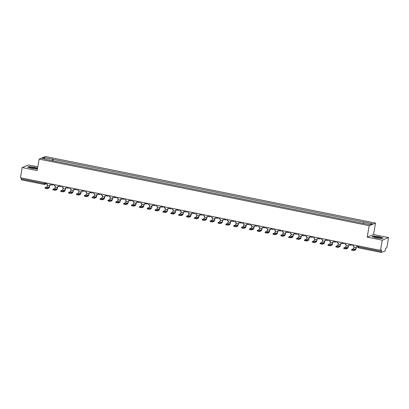 <?xml version="1.0" encoding="UTF-8"?>
<svg xmlns="http://www.w3.org/2000/svg" width="409" height="409" viewBox="0 0 409 409"><rect width="100%" height="100%" fill="white"/><g stroke="black" fill="none" stroke-linecap="round" stroke-linejoin="round"><path stroke-width="0.61" d="M37.822 166.857L28.497 164.975L22.183 167.542L20.45 177.772L380.503 250.395L382.236 240.16L388.55 237.593L373.535 234.567L375.472 223.099L45.45 156.54L39.136 159.101L369.158 225.666L367.221 237.133L382.236 240.16M388.55 237.593L386.817 247.828L385.702 248.283L385.007 251.008L381.433 252.46L358.57 247.859L358.529 246.929L381.352 251.535L381.398 252.46M22.183 167.542L37.193 170.568L39.136 159.101M44.136 184.428L21.345 179.842L21.299 178.912L44.121 183.518L45.384 183.621L46.57 183.135M21.457 177.976L21.299 178.912M381.352 251.535L381.623 249.94L380.503 250.395M356.07 221.929L359.393 222.598M351.536 221.018L348.207 220.344M343.672 219.428L340.349 218.759M335.82 217.844L332.491 217.174M327.957 216.259L324.628 215.589M320.099 214.674L316.771 214.004M312.236 213.089L308.907 212.419M304.378 211.504L301.05 210.834M296.515 209.919L293.187 209.25M288.657 208.334L285.329 207.665M280.799 206.749L277.466 206.075M272.936 205.165L269.608 204.49M265.078 203.58L261.75 202.905M257.215 201.995L253.887 201.32M249.357 200.405L246.029 199.735M241.494 198.82L238.166 198.15M233.636 197.235L230.308 196.565M225.773 195.65L222.445 194.981M217.915 194.065L214.587 193.396M210.057 192.481L206.729 191.811M202.194 190.896L198.866 190.226M194.336 189.311L191.008 188.641M186.473 187.726L183.145 187.051M178.615 186.141L175.287 185.466M170.752 184.556L167.424 183.881M162.894 182.971L159.566 182.296M155.037 181.381L151.708 180.712M147.174 179.796L143.845 179.127M139.316 178.212L135.987 177.542M131.453 176.627L128.124 175.957M123.595 175.042L120.266 174.372M115.732 173.457L112.403 172.787M107.874 171.872L104.546 171.202M100.016 170.287L96.688 169.617M92.153 168.697L88.825 168.027M84.295 167.117L80.967 166.443M76.432 165.527L73.104 164.858M68.574 163.948L65.246 163.273M60.711 162.358L57.383 161.688M363.453 223.237L363.908 222.041L372.369 223.749L370.247 224.607L361.49 223.023L50.409 160.282L42.239 158.452L44.361 157.593L52.827 159.3L52.311 160.665M363.908 222.041L52.827 159.3M375.472 223.099L369.158 225.666M373.535 234.567L367.221 237.133M372.016 236.607L376.178 237.874L381.74 238.57L383.151 237.997L378.99 236.729L373.422 236.034L372.016 236.607M37.597 168.191L34.555 167.261L28.988 166.565L27.582 167.138L31.738 168.406L37.454 169.04M52.853 160.773L53.124 159.178M44.975 159.004L44.361 157.593M353.131 244.873L352.952 245.921L354.061 246.146L353.872 247.251A1.421 0.312 -78.6 0 1 353.294 248.779L351.689 249.449L353.989 249.873L353.877 250.543L351.612 250.083M357.614 245.773L357.435 246.826L356.326 246.601L356.142 247.706A1.421 0.312 -78.6 0 1 355.564 249.234L353.989 249.873M357.435 246.826L357.763 245.804M353.877 250.543L355.452 249.904A2.106 0.46 101.4 0 0 356.305 247.639L356.474 246.632M380.815 237.808A3.425 0.475 9.6 0 0 376.73 236.796A3.425 0.475 9.6 0 0 374.271 236.964A3.425 0.475 9.6 0 0 374.317 237A3.425 0.475 9.6 0 0 377.579 237.89A3.425 0.475 9.6 0 0 380.82 238.074A3.425 0.475 9.6 0 0 380.815 237.808M379.266 238.104A2.342 0.327 9.6 0 0 375.728 237.506M372.282 236.688L373.535 236.177L378.928 236.852L382.952 238.079M36.375 168.339A3.425 0.475 9.6 0 0 32.296 167.327A3.425 0.475 9.6 0 0 29.837 167.496A3.425 0.475 9.6 0 0 29.883 167.532A3.425 0.475 9.6 0 0 33.144 168.421A3.425 0.475 9.6 0 0 36.386 168.605A3.425 0.475 9.6 0 0 36.375 168.339M34.831 168.636A2.342 0.327 9.6 0 0 31.294 168.038M27.848 167.22L29.1 166.708L34.494 167.383L37.577 168.319M345.268 243.289L345.089 244.337L346.198 244.562L346.014 245.666A1.421 0.312 -78.6 0 1 345.436 247.194L343.831 247.864L346.132 248.289L346.019 248.958L343.749 248.498M349.751 244.188L349.577 245.242L348.468 245.017L348.279 246.121A1.421 0.312 -78.6 0 1 347.701 247.649L346.132 248.289M349.577 245.242L349.899 244.219M346.019 248.958L347.589 248.319A2.106 0.46 101.4 0 0 348.442 246.054L348.616 245.047M337.41 241.699L337.231 242.752L338.34 242.977L338.151 244.081A1.421 0.312 -78.6 0 1 337.578 245.61L335.968 246.279L338.274 246.704L338.156 247.373L335.891 246.913M341.893 242.603L341.714 243.657L340.605 243.432L340.421 244.536A1.421 0.312 -78.6 0 1 339.843 246.065L338.274 246.704M341.714 243.657L342.042 242.634M338.156 247.373L339.731 246.734A2.106 0.46 101.4 0 0 340.585 244.47L340.753 243.462M329.547 240.114L329.373 241.167L330.477 241.392L330.293 242.496A1.421 0.312 -78.6 0 1 329.715 244.02L328.11 244.689L330.411 245.119L330.298 245.789L328.028 245.328M334.03 241.019L333.856 242.072L332.747 241.847L332.558 242.951A1.421 0.312 -78.6 0 1 331.985 244.48L330.411 245.119M333.856 242.072L334.179 241.049M330.298 245.789L331.873 245.149A2.106 0.46 101.4 0 0 332.721 242.885L332.895 241.877M321.689 238.529L321.51 239.582L322.619 239.802L322.43 240.911A1.421 0.312 -78.6 0 1 321.857 242.435L320.247 243.104L322.553 243.534L322.44 244.199L320.17 243.744M326.172 239.434L325.993 240.487L324.884 240.262L324.7 241.366A1.421 0.312 -78.6 0 1 324.122 242.895L322.553 243.534M325.993 240.487L326.321 239.464M322.44 244.199L324.01 243.565A2.106 0.46 101.4 0 0 324.864 241.3L325.032 240.293M313.826 236.944L313.652 237.997L314.756 238.217L314.572 239.326A1.421 0.312 -78.6 0 1 313.994 240.85L312.389 241.52L314.69 241.949L314.577 242.614L312.312 242.159M318.314 237.849L318.136 238.902L317.026 238.677L316.837 239.781A1.421 0.312 -78.6 0 1 316.264 241.31L314.69 241.949M318.136 238.902L318.458 237.88M314.577 242.614L316.152 241.975A2.106 0.46 101.4 0 0 317.006 239.715L317.174 238.708M305.968 235.359L305.789 236.412L306.898 236.632L306.709 237.741A1.421 0.312 -78.6 0 1 306.136 239.265L304.526 239.935L306.832 240.364L306.719 241.029L304.449 240.574M310.451 236.264L310.273 237.312L309.168 237.092L308.979 238.196A1.421 0.312 -78.6 0 1 308.401 239.725L306.832 240.364M310.273 237.312L310.6 236.295M306.719 241.029L308.289 240.39A2.106 0.46 101.4 0 0 309.143 238.13L309.311 237.123M298.11 233.774L297.931 234.822L299.04 235.047L298.851 236.151A1.421 0.312 -78.6 0 1 298.273 237.68L296.668 238.35L298.969 238.774L298.856 239.444L296.591 238.989M302.594 234.679L302.415 235.727L301.305 235.507L301.121 236.612A1.421 0.312 -78.6 0 1 300.543 238.14L298.969 238.774M302.415 235.727L302.742 234.71M298.856 239.444L300.431 238.805A2.106 0.46 101.4 0 0 301.285 236.545L301.453 235.533M290.247 232.189L290.068 233.237L291.177 233.462L290.993 234.567A1.421 0.312 -78.6 0 1 290.416 236.095L288.81 236.765L291.111 237.189L290.998 237.859L288.728 237.404M294.731 233.094L294.552 234.142L293.447 233.922L293.258 235.027A1.421 0.312 -78.6 0 1 292.68 236.55L291.111 237.189M294.552 234.142L294.879 233.125M290.998 237.859L292.568 237.22A2.106 0.46 101.4 0 0 293.422 234.96L293.596 233.948M282.389 230.604L282.21 231.652L283.319 231.877L283.13 232.982A1.421 0.312 -78.6 0 1 282.558 234.51L280.947 235.18L283.248 235.604L283.135 236.274L280.871 235.819M286.873 231.509L286.694 232.557L285.584 232.332L285.4 233.442A1.421 0.312 -78.6 0 1 284.822 234.965L283.248 235.604M286.694 232.557L287.021 231.54M283.135 236.274L284.71 235.635A2.106 0.46 101.4 0 0 285.564 233.375L285.733 232.363M274.526 229.02L274.347 230.068L275.456 230.293L275.272 231.397A1.421 0.312 -78.6 0 1 274.695 232.925L273.089 233.595L275.39 234.02L275.277 234.689L273.007 234.234M279.01 229.924L278.836 230.973L277.726 230.748L277.537 231.857A1.421 0.312 -78.6 0 1 276.965 233.381L275.39 234.02M278.836 230.973L279.158 229.95M275.277 234.689L276.847 234.05A2.106 0.46 101.4 0 0 277.701 231.791L277.875 230.778M266.668 227.435L266.489 228.483L267.598 228.708L267.409 229.812A1.421 0.312 -78.6 0 1 266.837 231.341L265.226 232.01L267.532 232.435L267.414 233.104L265.15 232.644M271.152 228.34L270.973 229.388L269.863 229.163L269.679 230.272A1.421 0.312 -78.6 0 1 269.102 231.796L267.532 232.435M270.973 229.388L271.3 228.365M267.414 233.104L268.989 232.465A2.106 0.46 101.4 0 0 269.843 230.206L270.012 229.193M258.805 225.85L258.631 226.898L259.735 227.123L259.551 228.227A1.421 0.312 -78.6 0 1 258.974 229.756L257.368 230.425L259.669 230.85L259.557 231.52L257.292 231.059M263.289 226.75L263.115 227.803L262.005 227.578L261.816 228.682A1.421 0.312 -78.6 0 1 261.244 230.211L259.669 230.85M263.115 227.803L263.437 226.78M259.557 231.52L261.131 230.881A2.106 0.46 101.4 0 0 261.98 228.616L262.154 227.608M250.947 224.265L250.768 225.313L251.878 225.538L251.688 226.642A1.421 0.312 -78.6 0 1 251.116 228.171L249.505 228.841L251.811 229.265L251.699 229.935L249.429 229.475M255.431 225.165L255.252 226.218L254.142 225.993L253.958 227.097A1.421 0.312 -78.6 0 1 253.381 228.626L251.811 229.265M255.252 226.218L255.579 225.195M251.699 229.935L253.268 229.296A2.106 0.46 101.4 0 0 254.122 227.031L254.291 226.024M243.089 222.675L242.91 223.728L244.02 223.953L243.83 225.057A1.421 0.312 -78.6 0 1 243.253 226.586L241.647 227.256L243.948 227.68L243.836 228.35L241.571 227.89M247.573 223.58L247.394 224.633L246.284 224.408L246.095 225.512A1.421 0.312 -78.6 0 1 245.523 227.041L243.948 227.68M247.394 224.633L247.721 223.611M243.836 228.35L245.41 227.711A2.106 0.46 101.4 0 0 246.264 225.446L246.433 224.439M235.226 221.09L235.047 222.143L236.157 222.368L235.973 223.472A1.421 0.312 -78.6 0 1 235.395 224.996L233.79 225.666L236.09 226.095L235.978 226.765L233.708 226.305M239.71 221.995L239.531 223.048L238.427 222.823L238.237 223.927A1.421 0.312 -78.6 0 1 237.66 225.456L236.09 226.095M239.531 223.048L239.858 222.026M235.978 226.765L237.547 226.126A2.106 0.46 101.4 0 0 238.401 223.861L238.575 222.854M227.368 219.505L227.189 220.558L228.299 220.778L228.11 221.888A1.421 0.312 -78.6 0 1 227.532 223.411L225.926 224.081L228.227 224.51L228.115 225.175L225.85 224.72M231.852 220.41L231.673 221.463L230.564 221.238L230.379 222.343A1.421 0.312 -78.6 0 1 229.802 223.871L228.227 224.51M231.673 221.463L232 220.441M228.115 225.175L229.689 224.541A2.106 0.46 101.4 0 0 230.543 222.276L230.712 221.269M219.505 217.92L219.326 218.973L220.436 219.193L220.252 220.303A1.421 0.312 -78.6 0 1 219.674 221.826L218.069 222.496L220.369 222.925L220.257 223.59L217.987 223.135M223.989 218.825L223.815 219.878L222.706 219.653L222.516 220.758A1.421 0.312 -78.6 0 1 221.944 222.286L220.369 222.925M223.815 219.878L224.137 218.856M220.257 223.59L221.826 222.951A2.106 0.46 101.4 0 0 222.68 220.691L222.854 219.684M211.647 216.335L211.468 217.389L212.578 217.608L212.389 218.718A1.421 0.312 -78.6 0 1 211.816 220.241L210.206 220.911L212.511 221.341L212.394 222.005L210.129 221.55M216.131 217.24L215.952 218.288L214.843 218.069L214.659 219.173A1.421 0.312 -78.6 0 1 214.081 220.702L212.511 221.341M215.952 218.288L216.279 217.271M212.394 222.005L213.968 221.366A2.106 0.46 101.4 0 0 214.822 219.106L214.991 218.099M203.784 214.751L203.61 215.799L204.715 216.024L204.531 217.128A1.421 0.312 -78.6 0 1 203.953 218.657L202.348 219.326L204.648 219.751L204.536 220.42L202.271 219.965M208.268 215.655L208.094 216.704L206.985 216.484L206.796 217.588A1.421 0.312 -78.6 0 1 206.223 219.117L204.648 219.751M208.094 216.704L208.416 215.686M204.536 220.42L206.11 219.781A2.106 0.46 101.4 0 0 206.959 217.522L207.133 216.509M195.926 213.166L195.747 214.214L196.857 214.439L196.668 215.543A1.421 0.312 -78.6 0 1 196.095 217.072L194.485 217.741L196.79 218.166L196.678 218.835L194.408 218.38M200.41 214.071L200.231 215.119L199.122 214.899L198.938 216.003A1.421 0.312 -78.6 0 1 198.36 217.527L196.79 218.166M200.231 215.119L200.558 214.101M196.678 218.835L198.247 218.196A2.106 0.46 101.4 0 0 199.101 215.937L199.27 214.924M188.063 211.581L187.889 212.629L188.999 212.854L188.81 213.958A1.421 0.312 -78.6 0 1 188.232 215.487L186.627 216.156L188.927 216.581L188.815 217.251L186.55 216.796M192.552 212.486L192.373 213.534L191.264 213.309L191.075 214.418A1.421 0.312 -78.6 0 1 190.502 215.942L188.927 216.581M192.373 213.534L192.7 212.516M188.815 217.251L190.389 216.612A2.106 0.46 101.4 0 0 191.243 214.352L191.412 213.34M180.205 209.996L180.026 211.044L181.136 211.269L180.952 212.373A1.421 0.312 -78.6 0 1 180.374 213.902L178.769 214.572L181.069 214.996L180.957 215.666L178.687 215.211M184.689 210.901L184.51 211.949L183.406 211.724L183.217 212.833A1.421 0.312 -78.6 0 1 182.639 214.357L181.069 214.996M184.51 211.949L184.837 210.932M180.957 215.666L182.526 215.027A2.106 0.46 101.4 0 0 183.38 212.767L183.554 211.755M172.347 208.411L172.169 209.459L173.278 209.684L173.089 210.788A1.421 0.312 -78.6 0 1 172.511 212.317L170.906 212.987L173.206 213.411L173.094 214.081L170.829 213.621M176.831 209.316L176.652 210.364L175.543 210.139L175.359 211.248A1.421 0.312 -78.6 0 1 174.781 212.772L173.206 213.411M176.652 210.364L176.979 209.342M173.094 214.081L174.669 213.442A2.106 0.46 101.4 0 0 175.522 211.182L175.691 210.17M164.484 206.826L164.306 207.874L165.415 208.099L165.231 209.203A1.421 0.312 -78.6 0 1 164.653 210.732L163.048 211.402L165.348 211.826L165.236 212.496L162.966 212.036M168.968 207.731L168.794 208.779L167.685 208.554L167.496 209.659A1.421 0.312 -78.6 0 1 166.923 211.187L165.348 211.826M168.794 208.779L169.116 207.757M165.236 212.496L166.806 211.857A2.106 0.46 101.4 0 0 167.659 209.592L167.833 208.585M156.627 205.241L156.448 206.289L157.557 206.514L157.368 207.619A1.421 0.312 -78.6 0 1 156.795 209.147L155.185 209.817L157.491 210.241L157.373 210.911L155.108 210.451M161.11 206.141L160.931 207.194L159.822 206.969L159.638 208.074A1.421 0.312 -78.6 0 1 159.06 209.602L157.491 210.241M160.931 207.194L161.258 206.172M157.373 210.911L158.948 210.272A2.106 0.46 101.4 0 0 159.801 208.007L159.97 207M148.764 203.651L148.59 204.704L149.694 204.929L149.51 206.034A1.421 0.312 -78.6 0 1 148.932 207.562L147.327 208.232L149.628 208.656L149.515 209.326L147.245 208.866M153.247 204.556L153.073 205.609L151.964 205.384L151.775 206.489A1.421 0.312 -78.6 0 1 151.202 208.017L149.628 208.656M153.073 205.609L153.395 204.587M149.515 209.326L151.09 208.687A2.106 0.46 101.4 0 0 151.938 206.422L152.112 205.415M140.906 202.066L140.727 203.12L141.836 203.345L141.647 204.449A1.421 0.312 -78.6 0 1 141.074 205.972L139.464 206.642L141.77 207.072L141.657 207.741L139.387 207.281M145.389 202.971L145.21 204.025L144.101 203.8L143.917 204.904A1.421 0.312 -78.6 0 1 143.339 206.433L141.77 207.072M145.21 204.025L145.538 203.002M141.657 207.741L143.227 207.102A2.106 0.46 101.4 0 0 144.08 204.837L144.249 203.83M133.043 200.482L132.869 201.535L133.973 201.755L133.789 202.864A1.421 0.312 -78.6 0 1 133.211 204.388L131.606 205.057L133.907 205.487L133.794 206.151L131.529 205.696M137.531 201.386L137.352 202.44L136.243 202.215L136.054 203.319A1.421 0.312 -78.6 0 1 135.481 204.848L133.907 205.487M137.352 202.44L137.675 201.417M133.794 206.151L135.369 205.517A2.106 0.46 101.4 0 0 136.223 203.253L136.391 202.245M125.185 198.897L125.006 199.95L126.115 200.17L125.926 201.279A1.421 0.312 -78.6 0 1 125.353 202.803L123.748 203.472L126.049 203.902L125.936 204.566L123.666 204.111M129.668 199.802L129.489 200.855L128.385 200.63L128.196 201.734A1.421 0.312 -78.6 0 1 127.618 203.263L126.049 203.902M129.489 200.855L129.817 199.832M125.936 204.566L127.506 203.927A2.106 0.46 101.4 0 0 128.36 201.668L128.528 200.661M117.327 197.312L117.148 198.365L118.257 198.585L118.068 199.694A1.421 0.312 -78.6 0 1 117.49 201.218L115.885 201.888L118.186 202.317L118.073 202.982L115.808 202.527M121.81 198.217L121.631 199.265L120.522 199.045L120.338 200.149A1.421 0.312 -78.6 0 1 119.76 201.678L118.186 202.317M121.631 199.265L121.959 198.247M118.073 202.982L119.648 202.343A2.106 0.46 101.4 0 0 120.502 200.083L120.67 199.076M109.464 195.727L109.285 196.775L110.394 197L110.21 198.104A1.421 0.312 -78.6 0 1 109.632 199.633L108.027 200.303L110.328 200.727L110.215 201.397L107.945 200.942M113.947 196.632L113.768 197.68L112.664 197.46L112.475 198.564A1.421 0.312 -78.6 0 1 111.897 200.093L110.328 200.727M113.768 197.68L114.096 196.663M110.215 201.397L111.785 200.758A2.106 0.46 101.4 0 0 112.639 198.498L112.812 197.486M101.606 194.142L101.427 195.19L102.536 195.415L102.347 196.519A1.421 0.312 -78.6 0 1 101.775 198.048L100.164 198.718L102.465 199.142L102.352 199.812L100.087 199.357M106.089 195.047L105.911 196.095L104.801 195.875L104.617 196.98A1.421 0.312 -78.6 0 1 104.039 198.503L102.465 199.142M105.911 196.095L106.238 195.078M102.352 199.812L103.927 199.173A2.106 0.46 101.4 0 0 104.781 196.913L104.949 195.901M93.743 192.557L93.564 193.605L94.673 193.83L94.489 194.935A1.421 0.312 -78.6 0 1 93.912 196.463L92.306 197.133L94.607 197.557L94.494 198.227L92.224 197.772M98.226 193.462L98.053 194.51L96.943 194.285L96.754 195.395A1.421 0.312 -78.6 0 1 96.181 196.918L94.607 197.557M98.053 194.51L98.375 193.493M94.494 198.227L96.064 197.588A2.106 0.46 101.4 0 0 96.918 195.328L97.091 194.316M85.885 190.972L85.706 192.02L86.815 192.245L86.626 193.35A1.421 0.312 -78.6 0 1 86.054 194.878L84.443 195.548L86.749 195.972L86.631 196.642L84.366 196.187M90.369 191.877L90.19 192.925L89.08 192.7L88.896 193.81A1.421 0.312 -78.6 0 1 88.318 195.333L86.749 195.972M90.19 192.925L90.517 191.908M86.631 196.642L88.206 196.003A2.106 0.46 101.4 0 0 89.06 193.743L89.228 192.731M78.022 189.387L77.848 190.436L78.952 190.66L78.768 191.765A1.421 0.312 -78.6 0 1 78.191 193.293L76.585 193.963L78.886 194.387L78.773 195.057L76.509 194.597M82.511 190.292L82.332 191.34L81.222 191.115L81.033 192.225A1.421 0.312 -78.6 0 1 80.461 193.748L78.886 194.387M82.332 191.34L82.654 190.318M78.773 195.057L80.348 194.418A2.106 0.46 101.4 0 0 81.197 192.158L81.371 191.146M70.164 187.803L69.985 188.851L71.094 189.076L70.905 190.18A1.421 0.312 -78.6 0 1 70.333 191.709L68.722 192.378L71.028 192.803L70.915 193.472L68.646 193.012M74.648 188.707L74.469 189.756L73.364 189.531L73.175 190.64A1.421 0.312 -78.6 0 1 72.597 192.164L71.028 192.803M74.469 189.756L74.796 188.733M70.915 193.472L72.485 192.833A2.106 0.46 101.4 0 0 73.339 190.568L73.508 189.561M62.306 186.218L62.127 187.266L63.237 187.491L63.047 188.595A1.421 0.312 -78.6 0 1 62.47 190.124L60.864 190.793L63.165 191.218L63.052 191.887L60.788 191.427M66.79 187.118L66.611 188.171L65.501 187.946L65.312 189.05A1.421 0.312 -78.6 0 1 64.74 190.579L63.165 191.218M66.611 188.171L66.938 187.148M63.052 191.887L64.627 191.248A2.106 0.46 101.4 0 0 65.481 188.984L65.65 187.976M54.443 184.628L54.264 185.681L55.373 185.906L55.189 187.01A1.421 0.312 -78.6 0 1 54.612 188.539L53.006 189.209L55.307 189.633L55.195 190.303L52.925 189.842M58.927 185.533L58.748 186.586L57.643 186.361L57.454 187.465A1.421 0.312 -78.6 0 1 56.877 188.994L55.307 189.633M58.748 186.586L59.075 185.563M55.195 190.303L56.764 189.664A2.106 0.46 101.4 0 0 57.618 187.399L57.792 186.392M46.585 183.043L46.406 184.096L47.516 184.321L47.326 185.425A1.421 0.312 -78.6 0 1 46.754 186.949L45.143 187.619L47.444 188.048L47.332 188.718L45.067 188.258M51.069 183.948L50.89 185.001L49.78 184.776L49.596 185.88A1.421 0.312 -78.6 0 1 49.019 187.409L47.444 188.048M50.89 185.001L51.217 183.978M47.332 188.718L48.906 188.079A2.106 0.46 101.4 0 0 49.76 185.814L49.929 184.807M45.517 182.828L45.384 183.621A1.053 1.017 -112.1 0 1 44.203 184.444L44.279 182.583M381.367 252.445L358.57 247.859A1.053 1.053 0 0 1 357.742 246.653L358.529 246.929L358.688 245.993M352.031 244.648A1.053 1.017 67.9 0 1 350.922 245.242M344.173 243.064A1.053 1.017 67.9 0 1 343.059 243.657M336.316 241.479A1.053 1.017 67.9 0 1 335.201 242.072M328.453 239.894A1.053 1.017 67.9 0 1 327.338 240.487M320.595 238.309A1.053 1.017 67.9 0 1 319.48 238.902M312.732 236.724A1.053 1.017 67.9 0 1 311.622 237.317M304.874 235.139A1.053 1.017 67.9 0 1 303.759 235.732M297.011 233.554A1.053 1.017 67.9 0 1 295.901 234.142M289.153 231.969A1.053 1.017 67.9 0 1 288.038 232.557M281.295 230.385A1.053 1.017 67.9 0 1 280.18 230.973M273.432 228.8A1.053 1.017 67.9 0 1 272.317 229.388M265.574 227.21A1.053 1.017 67.9 0 1 264.459 227.803M257.711 225.625A1.053 1.017 67.9 0 1 256.596 226.218M249.853 224.04A1.053 1.017 67.9 0 1 248.738 224.633M241.99 222.455A1.053 1.017 67.9 0 1 240.881 223.048M234.132 220.87A1.053 1.017 67.9 0 1 233.018 221.463M226.274 219.285A1.053 1.017 67.9 0 1 225.16 219.878M218.411 217.7A1.053 1.017 67.9 0 1 217.297 218.294M210.553 216.116A1.053 1.017 67.9 0 1 209.439 216.709M202.69 214.531A1.053 1.017 67.9 0 1 201.576 215.119M194.832 212.946A1.053 1.017 67.9 0 1 193.718 213.534M186.969 211.361A1.053 1.017 67.9 0 1 185.86 211.949M179.111 209.776A1.053 1.017 67.9 0 1 177.997 210.364M171.248 208.186A1.053 1.017 67.9 0 1 170.139 208.779M163.39 206.601A1.053 1.017 67.9 0 1 162.276 207.194M155.532 205.016A1.053 1.017 67.9 0 1 154.418 205.609M147.669 203.431A1.053 1.017 67.9 0 1 146.555 204.025M139.812 201.847A1.053 1.017 67.9 0 1 138.697 202.44M131.949 200.262A1.053 1.017 67.9 0 1 130.839 200.855M124.091 198.677A1.053 1.017 67.9 0 1 122.976 199.27M116.228 197.092A1.053 1.017 67.9 0 1 115.118 197.685M108.37 195.507A1.053 1.017 67.9 0 1 107.255 196.095M100.512 193.922A1.053 1.017 67.9 0 1 99.397 194.51M92.649 192.337A1.053 1.017 67.9 0 1 91.534 192.925M84.791 190.752A1.053 1.017 67.9 0 1 83.676 191.34M76.928 189.168A1.053 1.017 67.9 0 1 75.813 189.756M69.07 187.578A1.053 1.017 67.9 0 1 67.955 188.171M61.207 185.993A1.053 1.017 67.9 0 1 60.097 186.586M53.349 184.408A1.053 1.017 67.9 0 1 52.234 185.001M357.773 246.622L357.88 245.829M356.142 247.706L353.872 247.251M355.564 249.234L353.294 248.779M348.279 246.121L346.014 245.666M347.701 247.649L345.436 247.194M340.421 244.536L338.151 244.081M339.843 246.065L337.578 245.61M332.558 242.951L330.293 242.496M331.985 244.48L329.715 244.02M324.7 241.366L322.43 240.911M324.122 242.895L321.857 242.435M316.837 239.781L314.572 239.326M316.264 241.31L313.994 240.85M308.979 238.196L306.709 237.741M308.401 239.725L306.136 239.265M301.121 236.612L298.851 236.151M300.543 238.14L298.273 237.68M293.258 235.027L290.993 234.567M292.68 236.55L290.416 236.095M285.4 233.442L283.13 232.982M284.822 234.965L282.558 234.51M277.537 231.857L275.272 231.397M276.965 233.381L274.695 232.925M269.679 230.272L267.409 229.812M269.102 231.796L266.837 231.341M261.816 228.682L259.551 228.227M261.244 230.211L258.974 229.756M253.958 227.097L251.688 226.642M253.381 228.626L251.116 228.171M246.095 225.512L243.83 225.057M245.523 227.041L243.253 226.586M238.237 223.927L235.973 223.472M237.66 225.456L235.395 224.996M230.379 222.343L228.11 221.888M229.802 223.871L227.532 223.411M222.516 220.758L220.252 220.303M221.944 222.286L219.674 221.826M214.659 219.173L212.389 218.718M214.081 220.702L211.816 220.241M206.796 217.588L204.531 217.128M206.223 219.117L203.953 218.657M198.938 216.003L196.668 215.543M198.36 217.527L196.095 217.072M191.075 214.418L188.81 213.958M190.502 215.942L188.232 215.487M183.217 212.833L180.952 212.373M182.639 214.357L180.374 213.902M175.359 211.248L173.089 210.788M174.781 212.772L172.511 212.317M167.496 209.659L165.231 209.203M166.923 211.187L164.653 210.732M159.638 208.074L157.368 207.619M159.06 209.602L156.795 209.147M151.775 206.489L149.51 206.034M151.202 208.017L148.932 207.562M143.917 204.904L141.647 204.449M143.339 206.433L141.074 205.972M136.054 203.319L133.789 202.864M135.481 204.848L133.211 204.388M128.196 201.734L125.926 201.279M127.618 203.263L125.353 202.803M120.338 200.149L118.068 199.694M119.76 201.678L117.49 201.218M112.475 198.564L110.21 198.104M111.897 200.093L109.632 199.633M104.617 196.98L102.347 196.519M104.039 198.503L101.775 198.048M96.754 195.395L94.489 194.935M96.181 196.918L93.912 196.463M88.896 193.81L86.626 193.35M88.318 195.333L86.054 194.878M81.033 192.225L78.768 191.765M80.461 193.748L78.191 193.293M73.175 190.64L70.905 190.18M72.597 192.164L70.333 191.709M65.312 189.05L63.047 188.595M64.74 190.579L62.47 190.124M57.454 187.465L55.189 187.01M56.877 188.994L54.612 188.539M49.596 185.88L47.326 185.425M49.019 187.409L46.754 186.949M350.043 244.25A1.053 1.053 0 0 0 351.489 245.19L352.558 244.756M342.18 242.665A1.053 1.053 0 0 0 343.632 243.606L344.695 243.171M334.322 241.08A1.053 1.053 0 0 0 335.769 242.021L336.837 241.586M326.464 239.495A1.053 1.053 0 0 0 327.911 240.431L328.974 240.001M318.601 237.905A1.053 1.053 0 0 0 320.053 238.846L321.116 238.416M310.743 236.32A1.053 1.053 0 0 0 312.19 237.261L313.258 236.831M302.88 234.735A1.053 1.053 0 0 0 304.332 235.676L305.395 235.247M295.022 233.15A1.053 1.053 0 0 0 296.469 234.091L297.537 233.657M287.159 231.566A1.053 1.053 0 0 0 288.611 232.506L289.674 232.072M279.301 229.981A1.053 1.053 0 0 0 280.748 230.921L281.816 230.487M271.438 228.396A1.053 1.053 0 0 0 272.89 229.337L273.953 228.902M263.58 226.811A1.053 1.053 0 0 0 265.027 227.752L266.095 227.317M255.722 225.226A1.053 1.053 0 0 0 257.169 226.167L258.237 225.732M247.859 223.641A1.053 1.053 0 0 0 249.311 224.582L250.374 224.147M240.001 222.056A1.053 1.053 0 0 0 241.448 222.997L242.517 222.562M232.138 220.471A1.053 1.053 0 0 0 233.59 221.407L234.654 220.978M224.28 218.881A1.053 1.053 0 0 0 225.727 219.822L226.796 219.393M216.417 217.297A1.053 1.053 0 0 0 217.869 218.237L218.933 217.808M208.559 215.712A1.053 1.053 0 0 0 210.006 216.652L211.075 216.223M200.701 214.127A1.053 1.053 0 0 0 202.148 215.068L203.217 214.633M192.838 212.542A1.053 1.053 0 0 0 194.29 213.483L195.354 213.048M184.98 210.957A1.053 1.053 0 0 0 186.427 211.898L187.496 211.463M177.117 209.372A1.053 1.053 0 0 0 178.569 210.313L179.633 209.878M169.26 207.787A1.053 1.053 0 0 0 170.706 208.728L171.775 208.293M161.397 206.202A1.053 1.053 0 0 0 162.848 207.143L163.912 206.709M153.539 204.618A1.053 1.053 0 0 0 154.985 205.558L156.054 205.124M145.681 203.033A1.053 1.053 0 0 0 147.128 203.973L148.191 203.539M137.818 201.448A1.053 1.053 0 0 0 139.27 202.383L140.333 201.954M129.96 199.858A1.053 1.053 0 0 0 131.407 200.799L132.475 200.369M122.097 198.273A1.053 1.053 0 0 0 123.549 199.214L124.612 198.784M114.239 196.688A1.053 1.053 0 0 0 115.686 197.629L116.754 197.199M106.376 195.103A1.053 1.053 0 0 0 107.828 196.044L108.891 195.609M98.518 193.518A1.053 1.053 0 0 0 99.965 194.459L101.033 194.024M90.655 191.933A1.053 1.053 0 0 0 92.107 192.874L93.17 192.44M82.797 190.349A1.053 1.053 0 0 0 84.244 191.289L85.312 190.855M74.939 188.764A1.053 1.053 0 0 0 76.386 189.704L77.454 189.27M67.076 187.179A1.053 1.053 0 0 0 68.528 188.12L69.591 187.685M59.218 185.594A1.053 1.053 0 0 0 60.665 186.535L61.733 186.1M51.355 184.009A1.053 1.053 0 0 0 52.807 184.95L53.87 184.515M46.473 183.702L44.77 184.393A1.053 1.053 0 0 1 44.167 184.449L21.345 179.842M351.689 249.449L351.576 250.114M343.831 247.864L343.718 248.529M335.968 246.279L335.855 246.944M328.11 244.689L327.998 245.359M320.247 243.104L320.135 243.774M312.389 241.52L312.277 242.189M304.526 239.935L304.414 240.604M296.668 238.35L296.556 239.02M288.81 236.765L288.698 237.435M280.947 235.18L280.835 235.85M273.089 233.595L272.977 234.265M265.226 232.01L265.114 232.68M257.368 230.425L257.256 231.09M249.505 228.841L249.393 229.505M241.647 227.256L241.535 227.92M233.79 225.666L233.672 226.335M225.926 224.081L225.814 224.751M218.069 222.496L217.956 223.166M210.206 220.911L210.093 221.581M202.348 219.326L202.235 219.996M194.485 217.741L194.372 218.411M186.627 216.156L186.514 216.826M178.769 214.572L178.651 215.241M170.906 212.987L170.793 213.656M163.048 211.402L162.935 212.066M155.185 209.817L155.072 210.482M147.327 208.232L147.214 208.897M139.464 206.642L139.351 207.312M131.606 205.057L131.493 205.727M123.748 203.472L123.63 204.142M115.885 201.888L115.773 202.557M108.027 200.303L107.915 200.972M100.164 198.718L100.052 199.387M92.306 197.133L92.194 197.803M84.443 195.548L84.331 196.218M76.585 193.963L76.473 194.633M68.722 192.378L68.61 193.043M60.864 190.793L60.752 191.458M53.006 189.209L52.889 189.873M45.143 187.619L45.031 188.288"/></g></svg>
